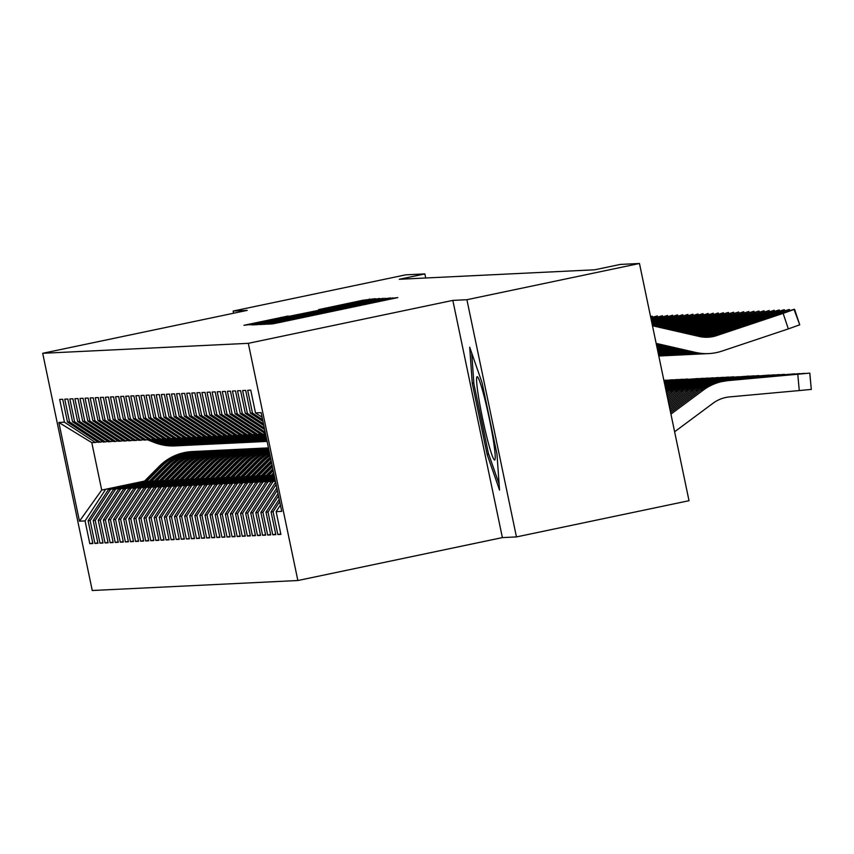 <?xml version="1.0" encoding="UTF-8"?>
<svg xmlns="http://www.w3.org/2000/svg" width="854" height="854" viewBox="0 0 854 854"><rect width="100%" height="100%" fill="white"/><g stroke="black" fill="none" stroke-linecap="round" stroke-linejoin="round"><path stroke-width="1.28" d="M271.049 323.271L266.992 324.178L272.309 323.922L279.077 322.577L397.793 297.587L387.737 298.783L271.049 323.271M288.182 316.012L243.934 325.299L256.606 323.677L375.322 298.676L362.651 300.309L318.585 309.628L365.042 300.597L349.542 304.056L288.278 316.471M399.298 279.279L594.747 269.789L620.314 264.43L639.465 263.491L466.903 299.711L452.833 300.394L248.311 343.329L42.7 353.3L247.222 310.376L233.142 311.059L405.703 274.839L424.865 273.91L399.298 279.279M265.242 323.25L259.445 324.541L265.348 324.264L272.127 322.919L390.833 297.929L378.162 299.551L265.242 323.25L265.445 324.253M257.598 324.637L251.684 324.915L257.481 323.634L370.401 299.925L379.699 298.462L324.018 310.578L383.222 298.292L257.598 324.637M248.311 343.329L297.865 580.528L92.253 590.509L42.7 353.3M280.795 533.931L277.838 534.551L280.891 534.401L276.13 511.642L281.724 511.375L261.1 412.642L255.506 412.92L250.756 390.161L247.703 390.299L252.464 413.058L250.425 413.165L245.674 390.406L242.621 390.556L247.382 413.315L245.344 413.411L240.593 390.652L237.54 390.801L242.301 413.56L240.262 413.656L235.512 390.897L232.459 391.047L237.209 413.806L235.181 413.902L230.431 391.143L227.377 391.292L232.128 414.051L230.1 414.147L225.349 391.388L222.296 391.538L227.047 414.297L225.018 414.393L220.268 391.634L217.215 391.783L221.965 414.542L219.937 414.638L215.187 391.879L212.134 392.029L216.884 414.788L214.856 414.884L210.095 392.125L207.052 392.274L211.803 415.033L209.774 415.129L205.013 392.381L201.971 392.52L206.721 415.279L204.693 415.386L199.932 392.626L196.89 392.765L201.64 415.524L199.612 415.631L194.851 392.872L191.808 393.021L196.559 415.781L194.531 415.877L189.769 393.118L186.727 393.267L191.477 416.026L189.449 416.122L184.688 393.363L181.646 393.513L186.396 416.272L184.368 416.368L179.607 393.609L176.564 393.758L181.315 416.517L179.276 416.613L174.526 393.854L171.473 394.004L176.234 416.763L174.195 416.859L169.444 394.1L166.391 394.249L171.152 417.008L169.113 417.104L164.363 394.345L161.31 394.495L166.071 417.254L164.032 417.35L159.282 394.591L156.229 394.74L160.99 417.499L158.951 417.595L154.2 394.847L151.147 394.986L155.908 417.745L153.869 417.852L149.119 395.092L146.066 395.231L150.827 417.99L148.788 418.097L144.038 395.338L140.985 395.487L145.746 418.246L143.707 418.343L138.956 395.583L135.903 395.733L140.664 418.492L138.626 418.588L133.875 395.829L130.822 395.978L135.572 418.738L133.544 418.834L128.794 396.075L125.741 396.224L130.491 418.983L128.463 419.079L123.713 396.32L120.66 396.469L125.41 419.229L123.382 419.325L118.631 396.566L115.578 396.715L120.329 419.474L118.3 419.57L113.539 396.811L110.497 396.961L115.247 419.72L113.219 419.816L108.458 397.057L105.416 397.206L110.166 419.965L108.138 420.061L103.377 397.313L100.334 397.452L105.085 420.211L103.056 420.317L98.295 397.558L95.253 397.708L100.003 420.456L97.975 420.563L93.214 397.804L90.172 397.953L94.922 420.712L92.894 420.808L88.133 398.049L85.09 398.199L89.841 420.958L87.813 421.054L83.051 398.295L80.009 398.444L84.76 421.203L82.731 421.3L77.97 398.54L74.917 398.69L79.678 421.449L77.639 421.545L72.889 398.786L69.836 398.935L74.597 421.695L72.558 421.791L67.808 399.031L64.755 399.181L69.516 421.94L67.477 422.036L62.726 399.277L59.673 399.426L64.434 422.186L95.349 442.468L91.794 442.639L101.711 490.079L143.835 481.805M277.838 534.551L273.088 511.792L271.049 511.888L279.215 499.366M275.703 534.177L272.757 534.796L275.81 534.647L271.049 511.888M272.757 534.796L268.007 512.037L265.968 512.133L278.02 493.644M270.622 534.423L267.676 535.042L270.729 534.892L265.968 512.133M267.676 535.042L262.925 512.283L260.886 512.379L276.824 487.922M265.541 534.668L262.594 535.287L265.647 535.138L260.886 512.379M262.594 535.287L257.844 512.528L255.805 512.624L275.628 482.211M260.459 534.914L257.513 535.533L260.566 535.383L255.805 512.624M257.513 535.533L252.763 512.774L250.724 512.87L270.931 481.869L275.362 480.93M255.378 535.159L252.432 535.778L255.474 535.629L250.724 512.87M252.432 535.778L247.671 513.019L245.642 513.126L265.85 482.115L275.202 480.151M250.297 535.405L247.35 536.024L250.393 535.885L245.642 513.126M247.35 536.024L242.589 513.265L240.561 513.371L260.769 482.361L275.041 479.361M245.215 535.65L242.269 536.269L245.311 536.131L240.561 513.371M242.269 536.269L237.508 513.521L235.48 513.617L255.688 482.606L274.871 478.582M240.134 535.906L237.188 536.525L240.23 536.376L235.48 513.617M237.188 536.525L232.427 513.766L230.399 513.862L250.606 482.852L274.71 477.792M235.053 536.152L232.107 536.771L235.149 536.622L230.399 513.862M232.107 536.771L227.345 514.012L225.317 514.108L245.525 483.097L274.55 477.012M229.972 536.397L227.025 537.017L230.068 536.867L225.317 514.108M227.025 537.017L222.264 514.257L220.236 514.354L240.444 483.343L274.38 476.222M224.89 536.643L221.944 537.262L224.986 537.113L220.236 514.354M221.944 537.262L217.183 514.503L215.155 514.599L235.362 483.588L274.219 475.432M219.809 536.888L216.852 537.508L219.905 537.358L215.155 514.599M216.852 537.508L212.102 514.748L210.073 514.845L230.281 483.834L271.294 475.23M214.728 537.134L211.771 537.753L214.824 537.604L210.073 514.845M211.771 537.753L207.02 514.994L204.992 515.09L225.2 484.09L266.213 475.475M209.646 537.379L206.689 537.999L209.742 537.849L204.992 515.09M206.689 537.999L201.939 515.24L199.911 515.336L220.118 484.335L261.132 475.721M204.565 537.625L201.608 538.244L204.661 538.095L199.911 515.336M201.608 538.244L196.858 515.485L194.829 515.592L215.037 484.581L256.051 475.966M199.484 537.871L196.527 538.49L199.58 538.351L194.829 515.592M196.527 538.49L191.776 515.731L189.737 515.837L209.945 484.826L250.969 476.212M194.402 538.116L191.445 538.735L194.498 538.596L189.737 515.837M191.445 538.735L186.695 515.987L184.656 516.083L204.864 485.072L245.888 476.457M189.321 538.372L186.364 538.991L189.417 538.842L184.656 516.083M186.364 538.991L181.614 516.232L179.575 516.328L199.783 485.318L240.807 476.713M184.24 538.618L181.283 539.237L184.336 539.087L179.575 516.328M181.283 539.237L176.532 516.478L174.494 516.574L194.701 485.563L235.725 476.959M179.148 538.863L176.202 539.482L179.255 539.333L174.494 516.574M176.202 539.482L171.451 516.723L169.412 516.819L189.62 485.809L230.644 477.205M174.067 539.109L171.12 539.728L174.173 539.579L169.412 516.819M171.12 539.728L166.37 516.969L164.331 517.065L184.539 486.054L225.563 477.45M168.985 539.354L166.039 539.974L169.092 539.824L164.331 517.065M166.039 539.974L161.289 517.214L159.25 517.31L179.457 486.3L220.481 477.696M163.904 539.6L160.958 540.219L164.011 540.07L159.25 517.31M160.958 540.219L156.207 517.46L154.168 517.556L174.376 486.556L215.4 477.941M158.823 539.845L155.876 540.465L158.929 540.315L154.168 517.556M155.876 540.465L151.115 517.705L149.087 517.802L169.295 486.801L210.319 478.187M153.741 540.091L150.795 540.71L153.837 540.561L149.087 517.802M150.795 540.71L146.034 517.951L144.006 518.058L164.214 487.047L205.238 478.432M148.66 540.336L145.714 540.956L148.756 540.817L144.006 518.058M145.714 540.956L140.953 518.197L138.924 518.303L159.132 487.292L200.156 478.678M143.579 540.582L140.632 541.212L143.675 541.062L138.924 518.303M140.632 541.212L135.871 518.453L133.843 518.549L154.051 487.538L195.075 478.923M138.497 540.838L135.551 541.457L138.594 541.308L133.843 518.549M135.551 541.457L130.79 518.698L128.762 518.794L148.97 487.783L189.994 479.179M133.416 541.084L130.47 541.703L133.512 541.553L128.762 518.794M130.47 541.703L125.709 518.944L123.681 519.04L143.888 488.029L184.902 479.425M128.335 541.329L125.389 541.948L128.431 541.799L123.681 519.04M125.389 541.948L120.627 519.189L118.599 519.285L138.807 488.274L179.82 479.67M123.254 541.575L120.307 542.194L123.35 542.044L118.599 519.285M120.307 542.194L115.546 519.435L113.518 519.531L133.726 488.52L174.739 479.916M118.172 541.82L115.215 542.439L118.268 542.29L113.518 519.531M115.215 542.439L110.465 519.68L108.437 519.776L128.644 488.766L169.658 480.161M113.091 542.066L110.134 542.685L113.187 542.536L108.437 519.776M110.134 542.685L105.384 519.926L103.355 520.022L123.563 489.022L164.576 480.407M108.01 542.311L105.053 542.93L108.106 542.781L103.355 520.022M105.053 542.93L100.302 520.171L98.274 520.278L118.482 489.267L159.495 480.653M102.928 542.557L99.971 543.176L103.024 543.027L98.274 520.278M99.971 543.176L95.221 520.417L93.193 520.524L113.39 489.513L154.414 480.898M97.847 542.802L94.89 543.422L97.943 543.283L93.193 520.524M94.89 543.422L90.14 520.662L88.101 520.769L108.309 489.758L149.333 481.144M92.766 543.059L89.809 543.678L92.862 543.528L88.101 520.769M89.809 543.678L85.058 520.919L79.465 521.186L58.841 422.463L64.434 422.186M102.918 441.699L98.402 442.319L67.477 422.036M69.516 421.94L100.43 442.223M144.561 481.08L101.711 490.079L79.465 521.186M85.058 520.919L105.266 489.908M107.999 441.454L103.483 442.073L72.558 421.791M74.597 421.695L105.512 441.966M108.309 489.758L148.927 481.56M90.14 520.662L110.347 489.662M113.08 441.208L108.565 441.828L77.639 421.545M79.678 421.449L110.604 441.721M113.39 489.513L154.008 481.314M95.221 520.417L115.429 489.417M118.162 440.963L113.646 441.582L82.731 421.3M84.76 421.203L115.685 441.475M118.482 489.267L159.09 481.069M100.302 520.171L120.51 489.161M123.243 440.707L118.727 441.326L87.813 421.054M89.841 420.958L120.766 441.23M123.563 489.022L164.171 480.823M105.384 519.926L125.591 488.915M128.324 440.461L123.809 441.08L92.894 420.808M94.922 420.712L125.848 440.984M128.644 488.766L169.252 480.578M110.465 519.68L130.673 488.669M133.405 440.216L128.89 440.835L97.975 420.563M100.003 420.456L130.929 440.739M133.726 488.52L174.333 480.332M115.546 519.435L135.754 488.424M138.487 439.97L133.971 440.589L103.056 420.317M105.085 420.211L136.01 440.493M138.807 488.274L179.415 480.087M120.627 519.189L140.835 488.178M143.568 439.725L139.053 440.344L108.138 420.061M110.166 419.965L141.091 440.248M143.888 488.029L184.496 479.831M125.709 518.944L145.917 487.933M148.649 439.479L144.134 440.098L113.219 419.816M115.247 419.72L146.173 440.002M148.97 487.783L189.577 479.585M130.79 518.698L150.998 487.687M153.731 439.234L149.226 439.853L118.3 419.57M120.329 419.474L151.254 439.757M154.051 487.538L194.659 479.34M135.871 518.453L156.079 487.442M158.812 438.988L154.307 439.607L123.382 419.325M125.41 419.229L156.335 439.5M159.132 487.292L199.74 479.094M140.953 518.197L161.16 487.196M163.893 438.742L159.388 439.362L128.463 419.079M130.491 418.983L161.417 439.255M164.214 487.047L204.821 478.848M146.034 517.951L166.242 486.951M168.975 438.486L164.47 439.116L133.544 418.834M135.572 418.738L166.498 439.009M169.295 486.801L209.903 478.603M151.115 517.705L171.323 486.695M174.067 438.241L169.551 438.86L138.626 418.588M140.664 418.492L171.579 438.764M174.376 486.556L214.984 478.357M156.207 517.46L176.415 486.449M179.148 437.995L174.632 438.614L143.707 418.343M145.746 418.246L176.661 438.518M179.457 486.3L220.065 478.112M161.289 517.214L181.496 486.204M184.229 437.75L179.714 438.369L148.788 418.097M150.827 417.99L181.742 438.273M184.539 486.054L225.146 477.866M166.37 516.969L186.578 485.958M189.31 437.504L184.795 438.123L153.869 417.852M155.908 417.745L186.823 438.027M189.62 485.809L230.228 477.621M171.451 516.723L191.659 485.712M194.392 437.259L189.876 437.878L158.951 417.595M160.99 417.499L191.904 437.782M194.701 485.563L235.309 477.365M176.532 516.478L196.74 485.467M199.473 437.013L194.958 437.632L164.032 417.35M166.071 417.254L196.986 437.536M199.783 485.318L240.39 477.119M181.614 516.232L201.822 485.221M204.554 436.768L200.039 437.387L169.113 417.104M171.152 417.008L202.067 437.291M204.864 485.072L245.472 476.874M186.695 515.987L206.903 484.976M209.636 436.522L205.12 437.141L174.195 416.859M176.234 416.763L207.159 437.034M209.945 484.826L250.564 476.628M191.776 515.731L211.984 484.73M214.717 436.277L210.201 436.896L179.276 416.613M181.315 416.517L212.24 436.789M215.037 484.581L255.645 476.383M196.858 515.485L217.065 484.485M219.798 436.02L215.283 436.64L184.368 416.368M186.396 416.272L217.322 436.543M220.118 484.335L260.726 476.137M201.939 515.24L222.147 484.229M224.88 435.775L220.364 436.394L189.449 416.122M191.477 416.026L222.403 436.298M225.2 484.09L265.807 475.891M207.02 514.994L227.228 483.983M229.961 435.529L225.445 436.148L194.531 415.877M196.559 415.781L227.484 436.052M230.281 483.834L270.889 475.646M212.102 514.748L232.309 483.738M235.042 435.284L230.527 435.903L199.612 415.631M201.64 415.524L232.566 435.807M235.362 483.588L274.283 475.753M217.183 514.503L237.391 483.492M240.123 435.038L235.608 435.657L204.693 415.386M206.721 415.279L237.647 435.561M240.444 483.343L274.444 476.532M222.264 514.257L242.472 483.247M245.205 434.793L240.689 435.412L209.774 415.129M211.803 415.033L242.728 435.316M245.525 483.097L274.614 477.322M227.345 514.012L247.553 483.001M250.286 434.547L245.781 435.166L214.856 414.884M216.884 414.788L247.809 435.07M250.606 482.852L274.774 478.112M232.427 513.766L252.635 482.756M255.367 434.302L250.862 434.921L219.937 414.638M221.965 414.542L252.891 434.825M255.688 482.606L274.935 478.891M237.508 513.521L257.716 482.51M260.449 434.056L255.944 434.675L225.018 414.393M227.047 414.297L257.972 434.569M260.769 482.361L275.105 479.681M242.589 513.265L262.797 482.264M265.519 433.811L261.025 434.43L230.1 414.147M232.128 414.051L263.053 434.323M265.85 482.115L275.266 480.46M247.671 513.019L267.878 482.008M235.181 413.902L265.519 433.8M237.209 413.806L265.167 432.135M270.931 481.869L275.436 481.25M252.763 512.774L272.96 481.763M240.262 413.656L264.655 429.647M242.301 413.56L264.302 427.993M257.844 512.528L276.109 484.496M245.344 413.411L263.79 425.495M247.382 413.315L263.438 423.84M262.925 512.283L277.304 490.217M250.425 413.165L262.915 421.353M252.464 413.058L262.573 419.698M268.007 512.037L278.5 495.928M255.506 412.92L262.05 417.2M273.088 511.792L279.696 501.65M425.708 277.998L424.865 273.91M233.142 311.059L233.59 313.237M452.833 300.394L502.387 537.604L516.457 536.92L466.903 299.711M516.457 536.92L689.018 500.7L639.465 263.491M502.387 537.604L297.865 580.528M97.836 441.945L95.349 442.468M91.794 442.639L58.841 422.463M276.13 511.642L280.411 505.077M487.175 454.616L499.547 490.089L496.985 454.136L482.062 382.699L469.7 347.226L472.251 383.179L487.175 454.616L488.744 454.285M273.59 322.438L381.503 299.797L273.622 322.609M280.603 319.343L315.254 312.425L280.603 319.343M473.831 382.848L472.251 383.179M674.617 431.772L713.09 403.205A32.751 32.655 -92.8 0 1 729.562 396.907L799.269 390.556L797.785 374.244L809.773 373.113L811.3 389.413L799.269 390.556M670.934 414.126L703.376 390.043A49.126 48.977 -92.8 0 1 728.078 380.606L797.785 374.244M670.614 412.599L700.835 390.161A49.126 48.977 -92.8 0 1 725.537 380.724L809.773 373.113M772.304 376.55L727.608 380.628L718.374 382.176M718.406 382.186L727.971 380.596M772.294 376.486L727.96 380.532M706.728 337.266A32.751 32.655 87.2 0 0 714.2 335.707L794.006 309.308L799.728 324.819L788.317 328.907L783.15 313.375L794.562 309.287L799.728 324.819M656.31 344.13L692.978 352.531A49.126 48.977 87.2 0 0 706.247 353.705L708.788 353.577A49.126 48.977 87.2 0 0 721.918 351.111L788.317 328.907M656.16 343.383L695.519 352.403A49.126 48.977 87.2 0 0 708.788 353.577M652.467 325.748L699.148 336.444A32.751 32.655 87.2 0 0 716.741 335.579L783.15 313.375M709.941 336.967L769.486 317.581L716.196 335.611L709.909 336.967M670.294 411.073L698.294 390.289A49.126 48.977 -92.8 0 1 722.996 380.852L804.735 373.358M669.984 409.546L695.754 390.417A49.126 48.977 -92.8 0 1 720.456 380.98L804.692 373.358M767.212 376.795L722.527 380.873L713.325 382.432L722.89 380.841M767.212 376.731L722.879 380.777M669.664 408.02L693.213 390.534A49.126 48.977 -92.8 0 1 717.915 381.097L799.632 373.764M669.344 406.493L690.672 390.662A49.126 48.977 -92.8 0 1 715.374 381.226L799.611 373.604M762.131 377.041L717.435 381.119L708.212 382.667M708.244 382.677L717.808 381.087M762.131 376.977L717.798 381.023M704.176 337.181A32.751 32.655 87.2 0 0 709.119 335.953L788.925 309.554L711.66 335.825L704.828 337.213M656.619 345.603L687.897 352.777A49.126 48.977 87.2 0 0 701.166 353.951L703.707 353.823A49.126 48.977 87.2 0 0 704.977 353.748M656.47 344.867L690.438 352.649A49.126 48.977 87.2 0 0 703.707 353.823M705.447 337.245A32.751 32.655 87.2 0 0 711.66 335.825M704.86 337.213L764.405 317.827L711.115 335.857M701.614 336.903A32.751 32.655 87.2 0 0 704.038 336.198L770.447 313.994L783.844 309.799L784.687 310.771M656.929 347.087L682.816 353.022A49.126 48.977 87.2 0 0 696.085 354.196L698.625 354.068A49.126 48.977 87.2 0 0 699.896 353.994M656.779 346.35L685.356 352.894A49.126 48.977 87.2 0 0 698.625 354.068M702.895 337.074A32.751 32.655 87.2 0 0 706.578 336.07L784.356 309.767M701.977 336.956L759.323 318.072L702.511 337.031M487.388 439.362A42.572 3.267 -101.9 0 0 494.989 459.591A42.572 3.267 -101.9 0 0 484.41 397.42A42.572 3.267 -101.9 0 0 477.653 377.009A42.572 3.267 -101.9 0 0 478.336 395.541A42.572 3.267 -101.9 0 0 487.388 439.362M499.11 484.026L488.371 453.228L473.917 384.012L471.707 353.001M669.024 404.967L688.132 390.78A49.126 48.977 -92.8 0 1 712.834 381.343L794.551 374.009M668.703 403.44L685.591 390.908A49.126 48.977 -92.8 0 1 710.293 381.471L794.53 373.849M757.05 377.287L712.353 381.364L703.12 382.912M703.162 382.923L712.727 381.332M757.05 377.222L712.716 381.268M668.383 401.914L683.051 391.025A49.126 48.977 -92.8 0 1 707.752 381.589L789.459 374.255M668.063 400.387L680.51 391.153A49.126 48.977 -92.8 0 1 705.212 381.717L789.502 374.255M751.968 377.532L707.272 381.61L698.038 383.168M698.07 383.168L707.646 381.578M751.968 377.468L707.624 381.514M699.042 336.412L778.763 310.045L704.08 335.323M657.238 348.571L677.724 353.268A49.126 48.977 87.2 0 0 691.003 354.442L693.544 354.325A49.126 48.977 87.2 0 0 694.814 354.239M657.089 347.834L680.275 353.14A49.126 48.977 87.2 0 0 693.544 354.325M700.333 336.689A32.751 32.655 87.2 0 0 701.497 336.327M699.127 336.433L704.016 334.885M696.469 335.825L774.236 310.269L697.75 336.124M657.548 350.055L672.642 353.513A49.126 48.977 87.2 0 0 685.922 354.688L688.463 354.57A49.126 48.977 87.2 0 0 689.733 354.485M657.399 349.318L675.183 353.385A49.126 48.977 87.2 0 0 688.463 354.57M696.704 335.878L749.161 318.563L697.504 336.06M667.743 398.861L677.969 391.271A49.126 48.977 -92.8 0 1 702.661 381.834L784.41 374.34L702.564 381.823M667.433 397.334L675.429 391.399A49.126 48.977 -92.8 0 1 700.12 381.962M746.887 377.788L702.191 381.866L692.989 383.414L700.6 381.941M746.887 377.714L702.543 381.759M693.886 335.238L769.112 310.514L769.443 311.507L769.155 310.525L695.177 335.526M657.858 351.538L667.561 353.759A49.126 48.977 87.2 0 0 680.841 354.933L683.381 354.816A49.126 48.977 87.2 0 0 684.652 354.73M657.708 350.791L670.102 353.641A49.126 48.977 87.2 0 0 683.381 354.816M694.121 335.291L744.08 318.809L694.942 335.473M667.113 395.808L672.888 391.516A49.126 48.977 -92.8 0 1 697.579 382.09L779.296 374.746M666.793 394.281L670.347 391.644A49.126 48.977 -92.8 0 1 695.039 382.208L779.286 374.586M741.806 378.034L697.11 382.112L687.908 383.659L697.483 382.08M741.806 377.959L697.462 382.005M691.313 334.64L764.031 310.76L692.594 334.939M658.167 353.022L662.48 354.004A49.126 48.977 87.2 0 0 675.76 355.179L678.3 355.061A49.126 48.977 87.2 0 0 679.57 354.986M658.018 352.275L665.02 353.887A49.126 48.977 87.2 0 0 678.3 355.061M691.537 334.693L738.998 319.054L692.37 334.885M666.472 392.755L667.807 391.772A49.126 48.977 -92.8 0 1 692.498 382.336L774.215 375.002M666.152 391.249A49.126 48.977 -92.8 0 1 689.957 382.453L774.204 374.831M736.724 378.279L692.028 382.357L682.794 383.905M682.826 383.905L692.402 382.325M736.724 378.205L692.38 382.25M665.864 389.862A49.126 48.977 -92.8 0 1 687.417 382.581L769.134 375.248M665.608 388.634A49.126 48.977 -92.8 0 1 684.876 382.699L769.123 375.077M731.643 378.525L686.947 382.603L677.713 384.151M677.745 384.161L687.321 382.571M731.643 378.45L687.299 382.496M665.383 387.556A49.126 48.977 -92.8 0 1 682.335 382.827L764.052 375.493M665.191 386.616A49.126 48.977 -92.8 0 1 679.795 382.944L764.095 375.482M726.562 378.77L681.866 382.848L672.632 384.396M672.664 384.407L682.239 382.816M726.551 378.706L682.218 382.741M665.02 385.805A49.126 48.977 -92.8 0 1 677.254 383.072L759.003 375.579M664.882 385.122A49.126 48.977 -92.8 0 1 674.713 383.19L758.96 375.579M721.481 379.016L676.784 383.094L667.55 384.642M667.582 384.652L677.158 383.062M721.47 378.952L677.137 382.998M664.764 384.578A49.126 48.977 -92.8 0 1 672.173 383.318L753.89 375.984M664.668 384.151A49.126 48.977 -92.8 0 1 669.632 383.446L753.879 375.824M716.399 379.261L664.732 384.428M664.7 384.257L672.077 383.307M716.389 379.197L672.055 383.243M664.615 383.852A49.126 48.977 -92.8 0 1 667.091 383.563L748.809 376.23M273.323 475.625L274.091 474.845M270.27 476.265L273.675 472.838M664.572 383.681L748.798 376.07M272.159 475.87L273.931 474.087M664.572 383.692L666.995 383.553M711.318 379.507L666.974 383.489M711.307 379.443L667.091 383.563M273.835 473.596L271.433 476.02M706.237 379.752L743.727 376.475M268.241 475.87L273.259 470.832M265.188 476.511L272.832 468.814M706.226 379.688L743.77 376.475M267.078 476.116L273.099 470.063M272.992 469.583L266.352 476.265M664.508 383.371L738.646 376.721M263.16 476.116L272.415 466.807M260.107 476.756L271.999 464.789M701.155 380.009L738.689 376.721M261.997 476.361L272.255 466.038M701.145 379.934L664.508 383.35M272.148 465.558L261.271 476.511M664.465 383.158L733.586 376.806M258.079 476.361L271.572 462.783M255.026 477.002L271.102 460.818A50.108 49.959 -92.8 0 1 271.156 460.776M696.074 380.254L733.554 376.806M256.915 476.607L271.412 462.014M696.063 380.179L664.465 383.136M271.316 461.534L256.189 476.756M664.423 382.944L728.483 377.212M252.997 476.607L268.562 460.946A50.108 49.959 -92.8 0 1 270.761 458.865M249.944 477.247L266.021 461.075A50.108 49.959 -92.8 0 1 270.398 457.157M690.993 380.5L728.462 377.052M251.834 476.852L267.601 460.989A50.108 49.959 -92.8 0 1 270.611 458.192M270.526 457.787A50.108 49.959 87.2 0 0 266.982 461.021L251.097 477.012M690.982 380.425L664.412 382.923M664.38 382.731L723.402 377.468M247.916 476.852L263.48 461.192A50.108 49.959 -92.8 0 1 270.077 455.609M244.863 477.493L260.94 461.32A50.108 49.959 -92.8 0 1 269.789 454.232M685.911 380.745L723.381 377.297M246.753 477.098L262.52 461.235A50.108 49.959 -92.8 0 1 269.96 455.075M269.896 454.744A50.108 49.959 87.2 0 0 261.9 461.267L246.016 477.258M685.901 380.671L664.369 382.709M664.327 382.517L718.353 377.703M242.835 477.098L258.399 461.438A50.108 49.959 -92.8 0 1 269.533 453.004M239.782 477.749L255.858 461.566A50.108 49.959 -92.8 0 1 269.309 451.915M680.83 380.991L718.299 377.543M241.671 477.343L257.428 461.491A50.108 49.959 -92.8 0 1 269.437 452.577M269.384 452.31A50.108 49.959 87.2 0 0 256.819 461.512L240.935 477.503M680.819 380.916L664.327 382.496M664.284 382.304L713.261 377.788M237.754 477.354L253.318 461.683A50.108 49.959 -92.8 0 1 269.106 450.965M234.701 477.994L250.777 461.811A50.108 49.959 -92.8 0 1 268.935 450.154M675.749 381.236L713.218 377.788M236.59 477.589L252.346 461.736A50.108 49.959 -92.8 0 1 269.042 450.645M268.999 450.442A50.108 49.959 87.2 0 0 251.738 461.758L235.853 477.749M675.738 381.172L664.284 382.282M664.241 382.09L708.179 378.044M232.672 477.599L248.236 461.929A50.108 49.959 -92.8 0 1 268.786 449.46M229.609 478.24L245.696 462.057A50.108 49.959 -92.8 0 1 268.668 448.894M670.668 381.482L708.137 378.044M231.509 477.845L247.265 461.982A50.108 49.959 -92.8 0 1 268.743 449.225M268.711 449.097A50.108 49.959 87.2 0 0 246.657 462.014L230.772 477.994M670.657 381.418L664.241 382.069M664.198 381.877L703.077 378.45M227.591 477.845L243.155 462.174A50.108 49.959 -92.8 0 1 268.583 448.457M224.527 478.486L240.614 462.302A50.108 49.959 -92.8 0 1 268.519 448.136M665.576 381.727L703.055 378.29M226.427 478.091L242.184 462.227A50.108 49.959 -92.8 0 1 268.551 448.318M268.54 448.243A50.108 49.959 87.2 0 0 241.575 462.26L225.691 478.24M665.576 381.663L676.827 380.671L664.198 381.855M664.156 381.663L697.996 378.696M238.074 462.43A50.108 49.959 -92.8 0 1 268.476 447.944A50.108 49.959 -92.8 0 0 237.102 462.473L238.074 462.43L222.51 478.091M219.446 478.731L235.533 462.548A50.108 49.959 -92.8 0 1 268.466 447.88A50.108 49.959 87.2 0 0 236.494 462.505L220.61 478.486M664.145 381.642L697.974 378.536M221.346 478.336L237.102 462.473M664.113 381.45L692.914 378.941M217.428 478.336L232.993 462.676A50.108 49.959 -92.8 0 1 267.217 447.955M214.365 478.977L230.452 462.793A50.108 49.959 -92.8 0 1 263.406 448.126L264.366 448.083A50.108 49.959 87.2 0 0 231.413 462.751L215.528 478.731M664.102 381.418L692.946 378.941M216.265 478.582L232.021 462.719A50.108 49.959 -92.8 0 1 264.986 448.051L265.946 447.998M664.06 381.236L687.854 379.027M212.347 478.582L227.911 462.921A50.108 49.959 -92.8 0 1 262.135 448.201M209.283 479.222L225.371 463.039A50.108 49.959 -92.8 0 1 258.324 448.371L259.285 448.329A50.108 49.959 87.2 0 0 226.331 462.996L210.447 478.977M664.038 381.13L687.812 379.027M211.184 478.827L226.94 462.964A50.108 49.959 -92.8 0 1 259.904 448.297L260.865 448.254M664.017 381.023L682.741 379.432M207.255 478.827L222.83 463.167A50.108 49.959 -92.8 0 1 257.054 448.446M204.202 479.468L220.289 463.284A50.108 49.959 -92.8 0 1 253.243 448.617L254.204 448.574A50.108 49.959 87.2 0 0 221.25 463.242L205.366 479.222M663.996 380.916L682.73 379.272M206.102 479.073L221.859 463.21A50.108 49.959 -92.8 0 1 254.812 448.542L255.784 448.499M663.974 380.809L677.692 379.518L663.953 380.703M202.174 479.073L217.749 463.412A50.108 49.959 -92.8 0 1 251.973 448.692M199.121 479.713L215.208 463.541A50.108 49.959 -92.8 0 1 248.162 448.862L249.122 448.82A50.108 49.959 87.2 0 0 216.169 463.487L200.284 479.478M201.021 479.318L216.777 463.455A50.108 49.959 -92.8 0 1 249.731 448.788L250.702 448.745M197.093 479.318L212.657 463.658A50.108 49.959 -92.8 0 1 246.891 448.948M194.039 479.959L210.116 463.786A50.108 49.959 -92.8 0 1 243.08 449.108L244.041 449.065A50.108 49.959 87.2 0 0 211.087 463.733L195.203 479.724M195.94 479.564L211.696 463.701A50.108 49.959 -92.8 0 1 244.65 449.033L245.621 448.99M663.91 380.5L672.578 379.934M663.932 380.596L672.568 379.763M688.73 334.053L758.95 311.005L690.021 334.352M658.477 354.485A49.126 48.977 87.2 0 0 670.678 355.435L673.219 355.307A49.126 48.977 87.2 0 0 674.489 355.232M658.327 353.759L659.939 354.132A49.126 48.977 87.2 0 0 673.219 355.307M688.964 334.106L733.917 319.3L689.786 334.298M686.157 333.466L753.868 311.251L687.438 333.754M658.69 355.52A49.126 48.977 87.2 0 0 665.597 355.68L668.138 355.552A49.126 48.977 87.2 0 0 669.408 355.477M658.605 355.083A49.126 48.977 87.2 0 0 668.138 355.552M686.381 333.519L728.868 319.556L687.214 333.7M683.574 332.868L748.787 311.496L684.865 333.167M658.786 355.979A49.126 48.977 87.2 0 0 660.516 355.926L663.056 355.798A49.126 48.977 87.2 0 0 664.327 355.723M658.754 355.819A49.126 48.977 87.2 0 0 663.056 355.798M683.808 332.921L723.786 319.802L684.63 333.113M681.001 332.281L743.706 311.742L744.026 312.735L743.738 311.753L682.282 332.58M681.225 332.334L718.705 320.047L682.058 332.526M678.418 331.694L738.614 311.988L679.709 331.982M678.652 331.747L713.624 320.293L679.474 331.928M675.845 331.096L733.533 312.233L677.126 331.395M676.069 331.149L708.51 320.538L676.902 331.341M673.262 330.509L727.95 312.511L728.782 313.482M674.553 330.808L728.451 312.489M673.496 330.562L703.429 320.784L674.318 330.754M670.678 329.922L723.37 312.735L671.97 330.21M264.27 434.067L265.69 434.633M264.975 433.928L265.594 434.163M670.913 329.975L698.348 321.029L671.746 330.156M668.106 329.324L718.289 312.98L718.62 313.973L718.331 312.991L669.397 329.623M259.189 434.323L266.138 437.056A50.108 49.959 87.2 0 0 266.202 437.077M262.178 434.366L265.946 435.86M259.894 434.174L266.106 436.618M668.34 329.377L693.256 321.275L669.162 329.569M266.042 436.319L261.207 434.419M665.522 328.737L713.207 313.226L666.814 329.036M254.108 434.569L261.057 437.301A50.108 49.959 87.2 0 0 266.629 439.127M257.097 434.611L263.598 437.184A50.108 49.959 87.2 0 0 266.437 438.198M254.812 434.419L262.018 437.259A50.108 49.959 87.2 0 0 266.565 438.796M266.512 438.572A50.108 49.959 -92.8 0 1 262.626 437.227L256.125 434.665M665.757 328.79L688.175 321.52L666.579 328.982M662.95 328.149L708.126 313.471L664.241 328.438M249.026 434.814L255.976 437.547A50.108 49.959 87.2 0 0 266.918 440.472M252.015 434.867L258.516 437.429A50.108 49.959 87.2 0 0 266.79 439.885M249.731 434.665L256.937 437.504A50.108 49.959 87.2 0 0 266.875 440.269M266.843 440.13A50.108 49.959 -92.8 0 1 257.545 437.472L251.044 434.91M663.184 328.203L683.093 321.766L664.006 328.384M660.366 327.552L702.532 313.738L703.376 314.71M243.945 435.06L250.895 437.792A50.108 49.959 87.2 0 0 267.067 441.219M246.923 435.113L253.435 437.675A50.108 49.959 87.2 0 0 267.003 440.92M661.658 327.851L703.045 313.717M244.65 434.91L251.855 437.75A50.108 49.959 87.2 0 0 267.046 441.123M267.035 441.048A50.108 49.959 -92.8 0 1 252.464 437.718L245.963 435.156M660.601 327.605L678.044 322.022L661.423 327.797M657.793 326.965L697.964 313.962L659.085 327.263M238.864 435.305L245.813 438.038A50.108 49.959 87.2 0 0 266.491 441.454L267.11 441.422A50.108 49.959 -92.8 0 1 247.382 437.963L240.881 435.401M241.842 435.359L248.354 437.921A50.108 49.959 87.2 0 0 267.099 441.39A50.108 49.959 87.2 0 1 246.774 437.995L245.813 438.038M239.568 435.156L246.774 437.995M658.028 327.018L672.963 322.268L658.85 327.21M655.21 326.377L692.882 314.208L656.502 326.666M233.782 435.551L240.732 438.283A50.108 49.959 87.2 0 0 261.409 441.699L262.381 441.657A50.108 49.959 87.2 0 0 262.68 441.635M236.761 435.604L243.273 438.166A50.108 49.959 87.2 0 0 265.22 441.497M234.487 435.401L241.693 438.241A50.108 49.959 87.2 0 0 262.381 441.657M263.95 441.582L262.989 441.625A50.108 49.959 -92.8 0 1 242.301 438.209L235.8 435.647M655.445 326.431L667.881 322.513L656.267 326.612M652.637 325.78L687.801 314.453L653.929 326.079M228.701 435.796L235.651 438.54A50.108 49.959 87.2 0 0 256.328 441.945L257.289 441.902A50.108 49.959 87.2 0 0 257.598 441.881M231.68 435.85L238.191 438.412A50.108 49.959 87.2 0 0 260.139 441.742M229.406 435.647L236.611 438.486A50.108 49.959 87.2 0 0 257.289 441.902M258.869 441.828L257.908 441.87A50.108 49.959 -92.8 0 1 237.22 438.454L230.719 435.892M652.872 325.833L662.8 322.759L653.694 326.025M652.21 324.477L682.762 314.71L652.349 325.15M223.62 436.042L230.569 438.785A50.108 49.959 87.2 0 0 251.247 442.191L252.208 442.148A50.108 49.959 87.2 0 0 252.517 442.126M226.598 436.095L233.11 438.657A50.108 49.959 87.2 0 0 255.058 441.988M224.324 435.892L231.53 438.732A50.108 49.959 87.2 0 0 252.208 442.148M253.787 442.073L252.827 442.116A50.108 49.959 -92.8 0 1 232.139 438.71L225.637 436.138M652.242 324.627L657.719 323.015L652.317 325.011M651.922 323.111L677.126 314.977L677.969 315.948M218.539 436.287L225.488 439.031A50.108 49.959 87.2 0 0 246.165 442.436L247.126 442.393A50.108 49.959 87.2 0 0 247.436 442.383M221.517 436.341L228.029 438.903A50.108 49.959 87.2 0 0 249.976 442.244M652.061 323.794L677.638 314.955M219.243 436.138L226.449 438.977A50.108 49.959 87.2 0 0 247.126 442.393M248.706 442.319L247.745 442.361A50.108 49.959 -92.8 0 1 227.057 438.956L220.556 436.394M651.976 323.399L652.637 323.26L652.008 323.549M651.634 321.755L672.557 315.201L651.783 322.438M213.457 436.533L220.396 439.276A50.108 49.959 87.2 0 0 241.084 442.682L242.045 442.639A50.108 49.959 87.2 0 0 242.355 442.628M216.436 436.586L222.947 439.148A50.108 49.959 87.2 0 0 244.895 442.489M214.162 436.394L221.367 439.234A50.108 49.959 87.2 0 0 242.045 442.639M243.625 442.564L242.653 442.607A50.108 49.959 -92.8 0 1 221.976 439.202L215.475 436.64M651.356 320.399L667.518 315.457L651.495 321.083M208.376 436.789L215.315 439.522A50.108 49.959 87.2 0 0 236.003 442.938L236.964 442.884A50.108 49.959 87.2 0 0 237.273 442.874M211.354 436.832L217.855 439.394A50.108 49.959 87.2 0 0 239.814 442.735M209.081 436.64L216.286 439.479A50.108 49.959 87.2 0 0 236.964 442.884M238.544 442.81L237.572 442.852A50.108 49.959 -92.8 0 1 216.895 439.447L210.394 436.885M203.284 437.034L210.233 439.767A50.108 49.959 87.2 0 0 230.922 443.183L231.882 443.13A50.108 49.959 87.2 0 0 232.192 443.119M206.273 437.077L212.774 439.65A50.108 49.959 87.2 0 0 234.733 442.98M203.999 436.885L211.205 439.725A50.108 49.959 87.2 0 0 231.882 443.13M233.462 443.055L232.491 443.109A50.108 49.959 -92.8 0 1 211.813 439.693L205.312 437.131M651.218 319.716L662.437 315.702L651.068 319.044M198.203 437.28L205.152 440.013A50.108 49.959 87.2 0 0 225.84 443.429L226.801 443.375A50.108 49.959 87.2 0 0 227.111 443.365M201.192 437.333L207.693 439.895A50.108 49.959 87.2 0 0 229.651 443.226M198.918 437.131L206.124 439.97A50.108 49.959 87.2 0 0 226.801 443.375M228.381 443.301L227.41 443.354A50.108 49.959 -92.8 0 1 206.732 439.938L200.231 437.376M650.919 318.339L657.356 315.948L650.801 317.731M192.011 479.564L207.575 463.903A50.108 49.959 -92.8 0 1 241.81 449.193M188.958 480.215L205.035 464.032A50.108 49.959 -92.8 0 1 237.999 449.364L238.96 449.311A50.108 49.959 87.2 0 0 206.006 463.978L190.122 479.969M190.858 479.809L206.615 463.957A50.108 49.959 -92.8 0 1 239.568 449.279L240.54 449.236M663.868 380.297L667.497 380.179M663.889 380.372L667.54 380.169M193.121 437.526L200.071 440.258A50.108 49.959 87.2 0 0 220.759 443.674L221.72 443.621A50.108 49.959 87.2 0 0 222.029 443.61M196.11 437.579L202.611 440.141A50.108 49.959 87.2 0 0 224.57 443.472M193.837 437.376L201.042 440.216A50.108 49.959 87.2 0 0 221.72 443.621M223.3 443.546L222.328 443.6A50.108 49.959 -92.8 0 1 201.651 440.184L195.15 437.622M650.62 316.887L652.264 316.193L650.545 316.503M186.93 479.82L202.494 464.149A50.108 49.959 -92.8 0 1 236.729 449.439M183.877 480.46L199.953 464.277A50.108 49.959 -92.8 0 1 232.918 449.61L233.879 449.556A50.108 49.959 87.2 0 0 200.925 464.224L185.04 480.215M185.766 480.055L201.533 464.202A50.108 49.959 -92.8 0 1 234.487 449.524L235.458 449.482M188.04 437.771L194.99 440.504A50.108 49.959 87.2 0 0 215.678 443.92L216.638 443.877A50.108 49.959 87.2 0 0 216.948 443.856M191.029 437.824L197.53 440.386A50.108 49.959 87.2 0 0 219.489 443.717M188.755 437.622L195.961 440.461A50.108 49.959 87.2 0 0 216.638 443.877M218.218 443.792L217.247 443.845A50.108 49.959 -92.8 0 1 196.569 440.429L190.058 437.867M181.849 480.065L197.413 464.395A50.108 49.959 -92.8 0 1 231.647 449.684M178.796 480.706L194.872 464.523A50.108 49.959 -92.8 0 1 227.837 449.855L228.797 449.802A50.108 49.959 87.2 0 0 195.844 464.48L179.959 480.46M180.685 480.311L196.452 464.448A50.108 49.959 -92.8 0 1 229.406 449.78L230.377 449.727M182.959 438.017L189.908 440.76A50.108 49.959 87.2 0 0 210.596 444.165L211.557 444.123A50.108 49.959 87.2 0 0 211.867 444.101M185.948 438.07L192.449 440.632A50.108 49.959 87.2 0 0 214.407 443.963M183.674 437.867L190.88 440.707A50.108 49.959 87.2 0 0 211.557 444.123M213.137 444.048L212.166 444.091A50.108 49.959 -92.8 0 1 191.488 440.675L184.976 438.113M176.767 480.311L192.331 464.64A50.108 49.959 -92.8 0 1 226.566 449.93M173.714 480.951L189.791 464.768A50.108 49.959 -92.8 0 1 222.755 450.101L223.716 450.047A50.108 49.959 87.2 0 0 190.762 464.725L174.878 480.706M175.604 480.556L191.371 464.693A50.108 49.959 -92.8 0 1 224.324 450.026L225.296 449.973M177.878 438.262L184.827 441.006A50.108 49.959 87.2 0 0 205.515 444.411L206.476 444.368A50.108 49.959 87.2 0 0 206.785 444.347M180.867 438.315L187.368 440.877A50.108 49.959 87.2 0 0 209.315 444.208M178.582 438.113L185.798 440.952A50.108 49.959 87.2 0 0 206.476 444.368M208.056 444.293L207.084 444.336A50.108 49.959 -92.8 0 1 186.407 440.92L179.895 438.358M171.686 480.556L187.25 464.896A50.108 49.959 -92.8 0 1 221.485 450.175M168.633 481.197L184.71 465.014A50.108 49.959 -92.8 0 1 217.674 450.346L218.635 450.304A50.108 49.959 87.2 0 0 185.681 464.971L169.797 480.951M170.522 480.802L186.289 464.939A50.108 49.959 -92.8 0 1 219.243 450.271L220.215 450.218M172.796 438.508L179.746 441.251A50.108 49.959 87.2 0 0 200.423 444.656L201.395 444.614A50.108 49.959 87.2 0 0 201.693 444.592M175.785 438.561L182.286 441.123A50.108 49.959 87.2 0 0 204.234 444.454M173.501 438.358L180.717 441.198A50.108 49.959 87.2 0 0 201.395 444.614M202.964 444.539L202.003 444.582A50.108 49.959 -92.8 0 1 181.326 441.176L174.814 438.604M166.605 480.802L182.169 465.142A50.108 49.959 -92.8 0 1 216.404 450.421M163.552 481.442L179.628 465.259A50.108 49.959 -92.8 0 1 212.593 450.592L213.553 450.549A50.108 49.959 87.2 0 0 180.6 465.216L164.715 481.197M165.441 481.048L181.208 465.184A50.108 49.959 -92.8 0 1 214.162 450.517L215.133 450.464M167.715 438.753L174.664 441.497A50.108 49.959 87.2 0 0 195.342 444.902L196.313 444.859A50.108 49.959 87.2 0 0 196.612 444.849M170.704 438.807L177.205 441.369A50.108 49.959 87.2 0 0 199.153 444.71M168.419 438.604L175.625 441.443A50.108 49.959 87.2 0 0 196.313 444.859M197.882 444.785L196.922 444.827A50.108 49.959 -92.8 0 1 176.244 441.422L169.732 438.86M161.523 481.048L177.088 465.387A50.108 49.959 -92.8 0 1 211.322 450.666M158.47 481.688L174.547 465.505A50.108 49.959 -92.8 0 1 207.501 450.837L208.472 450.795A50.108 49.959 87.2 0 0 175.518 465.462L159.634 481.442M160.36 481.293L176.127 465.43A50.108 49.959 -92.8 0 1 209.081 450.763L210.041 450.72M162.634 438.999L169.583 441.742A50.108 49.959 87.2 0 0 190.261 445.147L191.232 445.105A50.108 49.959 87.2 0 0 191.531 445.094M165.623 439.052L172.124 441.614A50.108 49.959 87.2 0 0 194.071 444.955M163.338 438.86L170.544 441.699A50.108 49.959 87.2 0 0 191.232 445.105M192.801 445.03L191.84 445.073A50.108 49.959 -92.8 0 1 171.163 441.667L164.651 439.105M156.442 481.293L172.006 465.633A50.108 49.959 -92.8 0 1 206.241 450.912M153.389 481.934L169.466 465.75A50.108 49.959 -92.8 0 1 202.419 451.083L203.391 451.04A50.108 49.959 87.2 0 0 170.426 465.708L154.542 481.688M155.279 481.539L171.046 465.676A50.108 49.959 -92.8 0 1 203.999 451.008L204.96 450.965M157.552 439.255L164.502 441.988A50.108 49.959 87.2 0 0 185.179 445.404L186.151 445.35A50.108 49.959 87.2 0 0 186.45 445.34M160.541 439.298L167.042 441.86A50.108 49.959 87.2 0 0 188.99 445.201M158.257 439.105L165.462 441.945A50.108 49.959 87.2 0 0 186.151 445.35M187.72 445.276L186.759 445.318A50.108 49.959 -92.8 0 1 166.082 441.913L159.57 439.351M151.361 481.539L166.925 465.878A50.108 49.959 -92.8 0 1 201.149 451.168M148.308 482.179L164.384 466.006A50.108 49.959 -92.8 0 1 197.338 451.328L198.309 451.286A50.108 49.959 87.2 0 0 165.345 465.953L149.461 481.944M150.197 481.784L165.964 465.921A50.108 49.959 -92.8 0 1 198.918 451.254L199.879 451.211M152.471 439.5L159.42 442.233A50.108 49.959 87.2 0 0 180.098 445.649L181.069 445.596A50.108 49.959 87.2 0 0 181.368 445.585M155.46 439.543L161.961 442.116A50.108 49.959 87.2 0 0 183.909 445.446M153.176 439.351L160.381 442.191A50.108 49.959 87.2 0 0 181.069 445.596M182.639 445.521L181.678 445.574A50.108 49.959 -92.8 0 1 160.99 442.158L154.489 439.596M146.28 481.784L161.844 466.124A50.108 49.959 -92.8 0 1 196.068 451.414M143.226 482.425L159.303 466.252A50.108 49.959 -92.8 0 1 192.257 451.574L193.228 451.531A50.108 49.959 87.2 0 0 160.264 466.199L144.379 482.19M145.116 482.03L160.883 466.167A50.108 49.959 -92.8 0 1 193.837 451.499L194.797 451.456M147.39 439.746L154.339 442.479A50.108 49.959 87.2 0 0 175.017 445.895L175.988 445.841A50.108 49.959 87.2 0 0 176.287 445.831M150.368 439.799L156.88 442.361A50.108 49.959 87.2 0 0 178.828 445.692M148.094 439.596L155.3 442.436A50.108 49.959 87.2 0 0 175.988 445.841M177.557 445.767L176.597 445.82A50.108 49.959 -92.8 0 1 155.908 442.404L149.407 439.842M276.643 323.09L276.482 322.3M298.259 318.553L298.153 318.008M307.675 316.578L307.557 316.033M334.32 310.984L334.138 310.087M334.981 310.845L334.821 310.055M356.609 306.308L356.492 305.764M366.014 304.334L365.896 303.789M392.659 298.74L392.477 297.843M275.981 323.228L275.789 322.332M378.301 300.245L378.162 299.551M385.133 299.199L384.93 298.206M257.695 324.627L257.481 323.634M370.519 300.469L370.401 299.925M324.488 308.87L324.381 308.337M362.779 300.971L362.651 300.309M369.622 299.946L369.419 298.964M249.934 325L249.731 324.008M281.521 317.901L281.404 317.357M700.835 390.161L703.376 390.043M695.519 352.403L692.978 352.531M714.755 335.675L714.2 335.707M716.741 335.579L716.196 335.611M695.754 390.417L698.294 390.289M690.672 390.662L693.213 390.534M778.282 314.272L778.069 313.621M690.438 352.649L687.897 352.777M709.674 335.921L709.119 335.953M789.448 309.564L789.769 310.514M773.201 314.518L772.987 313.866M685.356 352.894L682.816 353.022M704.593 336.177L704.038 336.198M706.578 336.07L706.034 336.102M685.591 390.908L688.132 390.78M680.51 391.153L683.051 391.025M768.12 314.763L767.906 314.112M680.275 353.14L677.724 353.268M779.286 310.055L779.606 311.016M763.038 315.009L762.825 314.357M675.183 353.385L672.642 353.513M774.204 310.301L774.525 311.262M675.429 391.399L677.969 391.271M757.957 315.265L757.733 314.603M670.102 353.641L667.561 353.759M670.347 391.644L672.888 391.516M752.876 315.51L752.652 314.848M665.02 353.887L662.48 354.004M764.042 310.803L764.362 311.753L764.074 310.771M666.28 391.847L667.807 391.772M267.601 460.989L268.562 460.946M266.021 461.075L266.982 461.021M262.52 461.235L263.48 461.192M260.94 461.32L261.9 461.267M257.428 461.491L258.399 461.438M255.858 461.566L256.819 461.512M252.346 461.736L253.318 461.683M250.777 461.811L251.738 461.758M247.265 461.982L248.236 461.929M245.696 462.057L246.657 462.014M242.184 462.227L243.155 462.174M240.614 462.302L241.575 462.26M235.533 462.548L236.494 462.505M232.021 462.719L232.993 462.676M230.452 462.793L231.413 462.751M226.94 462.964L227.911 462.921M225.371 463.039L226.331 462.996M221.859 463.21L222.83 463.167M220.289 463.284L221.25 463.242M216.777 463.455L217.749 463.412M215.208 463.541L216.169 463.487M211.696 463.701L212.657 463.658M210.116 463.786L211.087 463.733M747.794 315.756L747.57 315.105M659.939 354.132L658.413 354.207M758.96 311.048L759.281 311.998M742.713 316.001L742.489 315.35M753.879 311.294L754.199 312.244M737.632 316.247L737.408 315.596M748.798 311.539L749.118 312.489M732.551 316.492L732.326 315.841M727.469 316.738L727.245 316.087M738.635 312.03L738.945 312.991M722.388 316.983L722.164 316.332M733.554 312.276L733.864 313.237M717.296 317.229L717.082 316.578M712.215 317.474L712.001 316.823M723.391 312.767L723.701 313.728M707.133 317.731L706.92 317.069M702.052 317.976L701.839 317.314M262.018 437.259L261.057 437.301M263.598 437.184L262.626 437.227M713.218 313.269L713.538 314.219M696.971 318.222L696.757 317.571M256.937 437.504L255.976 437.547M258.516 437.429L257.545 437.472M708.137 313.514L708.457 314.464M691.889 318.467L691.676 317.816M251.855 437.75L250.895 437.792M253.435 437.675L252.464 437.718M686.808 318.713L686.595 318.062M248.354 437.921L247.382 437.963M697.974 314.005L698.294 314.955L698.006 313.973M681.727 318.958L681.513 318.307M241.693 438.241L240.732 438.283M243.273 438.166L242.301 438.209M692.893 314.251L693.213 315.201L692.925 314.219M676.646 319.204L676.432 318.553M236.611 438.486L235.651 438.54M238.191 438.412L237.22 438.454M687.812 314.496L688.132 315.457M671.564 319.449L671.351 318.798M231.53 438.732L230.569 438.785M233.11 438.657L232.139 438.71M682.73 314.742L683.051 315.702M666.483 319.695L666.269 319.044M226.449 438.977L225.488 439.031M228.029 438.903L227.057 438.956M661.402 319.94L661.188 319.289M221.367 439.234L220.396 439.276M222.947 439.148L221.976 439.202M672.568 315.233L672.888 316.193L672.6 315.201M656.32 320.197L656.096 319.535M216.286 439.479L215.315 439.522M217.855 439.394L216.895 439.447M667.486 315.478L667.807 316.439M211.205 439.725L210.233 439.767M212.774 439.65L211.813 439.693M662.405 315.734L662.725 316.685M206.124 439.97L205.152 440.013M207.693 439.895L206.732 439.938M657.324 315.98L657.644 316.93M206.615 463.957L207.575 463.903M205.035 464.032L206.006 463.978M201.042 440.216L200.071 440.258M202.611 440.141L201.651 440.184M652.242 316.226L652.563 317.176M201.533 464.202L202.494 464.149M199.953 464.277L200.925 464.224M195.961 440.461L194.99 440.504M197.53 440.386L196.569 440.429M196.452 464.448L197.413 464.395M194.872 464.523L195.844 464.48M190.88 440.707L189.908 440.76M192.449 440.632L191.488 440.675M191.371 464.693L192.331 464.64M189.791 464.768L190.762 464.725M185.798 440.952L184.827 441.006M187.368 440.877L186.407 440.92M186.289 464.939L187.25 464.896M184.71 465.014L185.681 464.971M180.717 441.198L179.746 441.251M182.286 441.123L181.326 441.176M181.208 465.184L182.169 465.142M179.628 465.259L180.6 465.216M175.625 441.443L174.664 441.497M177.205 441.369L176.244 441.422M176.127 465.43L177.088 465.387M174.547 465.505L175.518 465.462M170.544 441.699L169.583 441.742M172.124 441.614L171.163 441.667M171.046 465.676L172.006 465.633M169.466 465.75L170.426 465.708M165.462 441.945L164.502 441.988M167.042 441.86L166.082 441.913M165.964 465.921L166.925 465.878M164.384 466.006L165.345 465.953M160.381 442.191L159.42 442.233M161.961 442.116L160.99 442.158M160.883 466.167L161.844 466.124M159.303 466.252L160.264 466.199M155.3 442.436L154.339 442.479M156.88 442.361L155.908 442.404M326.26 312.681L326.1 311.902M384.599 300.437L384.439 299.658M809.816 373.113L811.3 389.413M789.801 310.504L789.48 309.532M784.719 310.76L784.399 309.778M779.638 311.005L779.318 310.023M774.557 311.251L774.236 310.269M759.313 311.988L758.992 311.016M754.231 312.233L753.901 311.262M749.15 312.479L748.819 311.507M738.988 312.97L738.657 311.998M733.906 313.226L733.575 312.244M728.825 313.471L728.494 312.489M723.744 313.717L723.413 312.735M713.57 314.208L713.25 313.237M708.489 314.453L708.169 313.482M703.408 314.699L703.088 313.728M688.164 315.436L687.844 314.464M683.083 315.692L682.762 314.71M678.001 315.937L677.681 314.955M667.839 316.428L667.518 315.457M662.757 316.674L662.437 315.702M657.676 316.919L657.356 315.948M652.595 317.165L652.264 316.193"/></g></svg>
